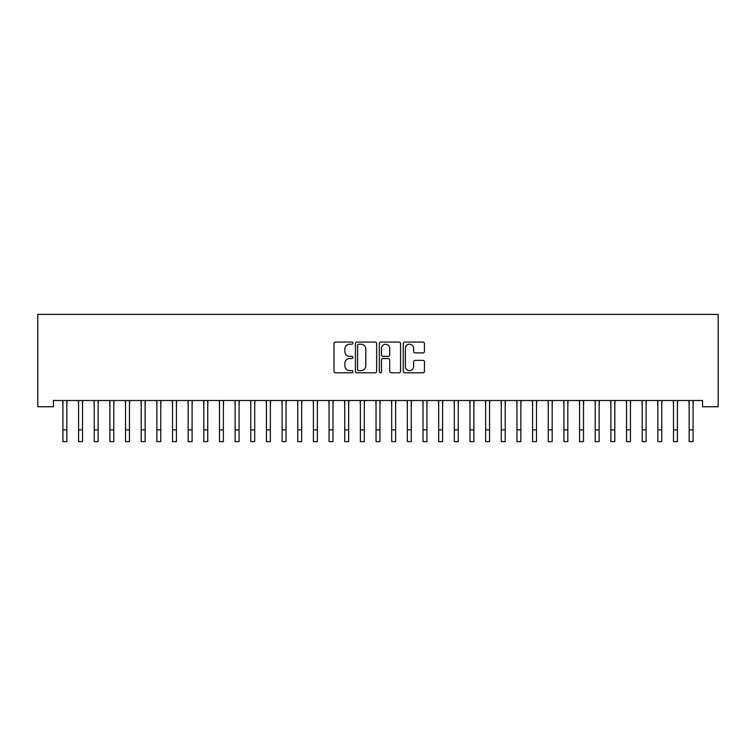 <?xml version="1.0" encoding="UTF-8"?>
<svg xmlns="http://www.w3.org/2000/svg" width="756" height="756" viewBox="0 0 756 756"><rect width="100%" height="100%" fill="white"/><g stroke="black" fill="none" stroke-linecap="round" stroke-linejoin="round"><path stroke-width="1.13" d="M352.948 343.148A1.077 1.077 0 0 0 351.88 342.071L335.551 342.071A1.54 1.54 0 0 0 334.01 343.602L334.01 371.262A1.54 1.54 0 0 0 335.551 372.803L351.88 372.803A1.077 1.077 0 0 0 352.948 371.725A1.077 1.077 0 0 0 351.88 370.648L349.763 370.648A4.914 4.914 0 0 1 344.849 365.734L344.849 363.428A4.914 4.914 0 0 1 349.763 358.514L351.88 358.514A1.077 1.077 0 0 0 352.948 357.437A1.077 1.077 0 0 0 351.88 356.36L349.763 356.36A4.914 4.914 0 0 1 344.849 351.445L344.849 349.14A4.914 4.914 0 0 1 349.763 344.216L351.88 344.216A1.077 1.077 0 0 0 352.948 343.148M422.906 352.901A1.54 1.54 0 0 0 424.447 351.37L424.447 343.602A1.54 1.54 0 0 0 422.906 342.071L404.781 342.071A1.54 1.54 0 0 0 403.241 343.602L403.241 371.262A1.54 1.54 0 0 0 404.781 372.803L422.906 372.803A1.54 1.54 0 0 0 424.447 371.262L424.447 361.897A1.54 1.54 0 0 0 422.906 360.357L415.148 360.357A1.54 1.54 0 0 0 413.617 361.897L413.617 366.537A4.111 4.111 0 0 1 409.506 370.648A4.111 4.111 0 0 1 405.396 366.537L405.396 348.327A4.111 4.111 0 0 1 409.506 344.216A4.111 4.111 0 0 1 413.617 348.327L413.617 351.37A1.54 1.54 0 0 0 415.148 352.901L422.906 352.901M702.541 400.491L53.459 400.491L53.459 406.756L37.8 406.756L37.8 314.383L718.2 314.383L718.2 406.756L702.541 406.756L702.541 400.491M376.658 343.602A1.54 1.54 0 0 0 375.118 342.071L356.983 342.071A1.54 1.54 0 0 0 355.452 343.602L355.452 371.262A1.54 1.54 0 0 0 356.983 372.803L375.118 372.803A1.54 1.54 0 0 0 376.658 371.262L376.658 343.602M380.882 342.071L399.017 342.071A1.54 1.54 0 0 1 400.548 343.602L400.548 371.262A1.54 1.54 0 0 1 399.017 372.803L391.258 372.803A1.54 1.54 0 0 1 389.718 371.262L389.718 360.045A1.54 1.54 0 0 0 388.178 358.514L383.037 358.514A1.54 1.54 0 0 0 381.496 360.045L381.496 371.725A1.077 1.077 0 0 1 380.419 372.803A1.077 1.077 0 0 1 379.342 371.725L379.342 343.602A1.54 1.54 0 0 1 380.882 342.071M358.675 344.216A1.077 1.077 0 0 0 357.597 345.294L357.597 369.58A1.077 1.077 0 0 0 358.675 370.648L360.905 370.648A4.914 4.914 0 0 0 365.819 365.734L365.819 349.14A4.914 4.914 0 0 0 360.905 344.216L358.675 344.216M389.718 348.412A4.111 4.111 0 0 0 385.607 344.301A4.111 4.111 0 0 0 381.496 348.412L381.496 354.819A1.54 1.54 0 0 0 383.037 356.36L388.178 356.36A1.54 1.54 0 0 0 389.718 354.819L389.718 348.412M66.84 406.388L67.038 400.491M62.928 406.388L62.729 400.491M62.928 429.871L66.84 429.871L66.84 441.617L62.928 441.617L62.928 400.982M66.84 429.871L66.84 400.982M82.498 406.388L82.697 400.491M78.586 406.388L78.388 400.491M98.157 406.388L98.356 400.491M94.235 406.388L94.037 400.491M78.586 441.617L82.498 441.617L78.586 441.617L78.586 400.982M82.498 441.617L82.498 400.982M94.235 441.617L98.157 441.617L94.235 441.617L94.235 400.982M98.157 441.617L98.157 400.982M113.806 406.388L114.005 400.491M109.894 406.388L109.696 400.491M129.465 406.388L129.663 400.491M125.553 406.388L125.354 400.491M109.894 441.617L113.806 441.617L109.894 441.617L109.894 400.982M113.806 441.617L113.806 400.982M125.553 441.617L129.465 441.617L125.553 441.617L125.553 400.982M129.465 441.617L129.465 400.982M145.124 406.388L145.322 400.491M141.202 406.388L141.003 400.491M141.202 441.617L145.124 441.617L141.202 441.617L141.202 400.982M145.124 441.617L145.124 400.982M160.773 406.388L160.971 400.491M156.861 406.388L156.662 400.491M156.861 441.617L160.773 441.617L156.861 441.617L156.861 400.982M160.773 441.617L160.773 400.982M176.431 406.388L176.63 400.491M172.519 406.388L172.321 400.491M192.09 406.388L192.289 400.491M188.178 406.388L187.979 400.491M207.739 406.388L207.938 400.491M203.827 406.388L203.629 400.491M223.398 406.388L223.596 400.491M219.486 406.388L219.287 400.491M239.057 406.388L239.255 400.491M235.144 406.388L234.946 400.491M254.715 406.388L254.914 400.491M250.794 406.388L250.595 400.491M270.365 406.388L270.563 400.491M266.452 406.388L266.254 400.491M286.023 406.388L286.222 400.491M282.111 406.388L281.912 400.491M301.682 406.388L301.88 400.491M297.76 406.388L297.562 400.491M172.519 441.617L176.431 441.617L172.519 441.617L172.519 400.982M176.431 441.617L176.431 400.982M188.178 441.617L192.09 441.617L188.178 441.617L188.178 400.982M192.09 441.617L192.09 400.982M203.827 441.617L207.739 441.617L203.827 441.617L203.827 400.982M207.739 441.617L207.739 400.982M219.486 441.617L223.398 441.617L219.486 441.617L219.486 400.982M223.398 441.617L223.398 400.982M235.144 441.617L239.057 441.617L235.144 441.617L235.144 400.982M239.057 441.617L239.057 400.982M250.794 441.617L254.715 441.617L250.794 441.617L250.794 400.982M254.715 441.617L254.715 400.982M266.452 441.617L270.365 441.617L266.452 441.617L266.452 400.982M270.365 441.617L270.365 400.982M282.111 441.617L286.023 441.617L282.111 441.617L282.111 400.982M286.023 441.617L286.023 400.982M297.76 441.617L301.682 441.617L297.76 441.617L297.76 400.982M301.682 441.617L301.682 400.982M317.331 406.388L317.529 400.491M313.419 406.388L313.22 400.491M313.419 441.617L317.331 441.617L313.419 441.617L313.419 400.982M317.331 441.617L317.331 400.982M332.99 406.388L333.188 400.491M329.077 406.388L328.879 400.491M329.077 441.617L332.99 441.617L329.077 441.617L329.077 400.982M332.99 441.617L332.99 400.982M348.648 406.388L348.847 400.491M344.736 406.388L344.538 400.491M344.736 441.617L348.648 441.617L344.736 441.617L344.736 400.982M348.648 441.617L348.648 400.982M364.297 406.388L364.496 400.491M360.385 406.388L360.187 400.491M360.385 441.617L364.297 441.617L360.385 441.617L360.385 400.982M364.297 441.617L364.297 400.982M379.956 406.388L380.155 400.491M376.044 406.388L375.845 400.491M376.044 441.617L379.956 441.617L376.044 441.617L376.044 400.982M379.956 441.617L379.956 400.982M395.615 406.388L395.813 400.491M391.702 406.388L391.504 400.491M391.702 441.617L395.615 441.617L391.702 441.617L391.702 400.982M395.615 441.617L395.615 400.982M411.264 406.388L411.462 400.491M407.352 406.388L407.153 400.491M407.352 441.617L411.264 441.617L407.352 441.617L407.352 400.982M411.264 441.617L411.264 400.982M426.923 406.388L427.121 400.491M423.01 406.388L422.812 400.491M423.01 441.617L426.923 441.617L423.01 441.617L423.01 400.982M426.923 441.617L426.923 400.982M442.581 406.388L442.78 400.491M438.669 406.388L438.471 400.491M438.669 441.617L442.581 441.617L438.669 441.617L438.669 400.982M442.581 441.617L442.581 400.982M458.24 406.388L458.438 400.491M454.318 406.388L454.12 400.491M454.318 441.617L458.24 441.617L454.318 441.617L454.318 400.982M458.24 441.617L458.24 400.982M473.889 406.388L474.088 400.491M469.977 406.388L469.778 400.491M469.977 441.617L473.889 441.617L469.977 441.617L469.977 400.982M473.889 441.617L473.889 400.982M489.548 406.388L489.746 400.491M485.635 406.388L485.437 400.491M485.635 441.617L489.548 441.617L485.635 441.617L485.635 400.982M489.548 441.617L489.548 400.982M505.206 406.388L505.405 400.491M501.285 406.388L501.086 400.491M501.285 441.617L505.206 441.617L501.285 441.617L501.285 400.982M505.206 441.617L505.206 400.982M520.856 406.388L521.054 400.491M516.943 406.388L516.745 400.491M516.943 441.617L520.856 441.617L516.943 441.617L516.943 400.982M520.856 441.617L520.856 400.982M536.514 406.388L536.713 400.491M532.602 406.388L532.404 400.491M532.602 441.617L536.514 441.617L532.602 441.617L532.602 400.982M536.514 441.617L536.514 400.982M552.173 406.388L552.371 400.491M548.261 406.388L548.062 400.491M548.261 441.617L552.173 441.617L548.261 441.617L548.261 400.982M552.173 441.617L552.173 400.982M567.822 406.388L568.021 400.491M563.91 406.388L563.711 400.491M563.91 441.617L567.822 441.617L563.91 441.617L563.91 400.982M567.822 441.617L567.822 400.982M583.481 406.388L583.679 400.491M579.568 406.388L579.37 400.491M579.568 441.617L583.481 441.617L579.568 441.617L579.568 400.982M583.481 441.617L583.481 400.982M599.139 406.388L599.338 400.491M595.227 406.388L595.029 400.491M595.227 441.617L599.139 441.617L595.227 441.617L595.227 400.982M599.139 441.617L599.139 400.982M614.798 406.388L614.997 400.491M610.876 406.388L610.678 400.491M610.876 441.617L614.798 441.617L610.876 441.617L610.876 400.982M614.798 441.617L614.798 400.982M630.447 406.388L630.646 400.491M626.535 406.388L626.337 400.491M626.535 441.617L630.447 441.617L626.535 441.617L626.535 400.982M630.447 441.617L630.447 400.982M646.106 406.388L646.304 400.491M642.194 406.388L641.995 400.491M642.194 441.617L646.106 441.617L642.194 441.617L642.194 400.982M646.106 441.617L646.106 400.982M661.765 406.388L661.963 400.491M657.843 406.388L657.644 400.491M657.843 441.617L661.765 441.617L657.843 441.617L657.843 400.982M661.765 441.617L661.765 400.982M677.414 406.388L677.612 400.491M673.501 406.388L673.303 400.491M673.501 441.617L677.414 441.617L673.501 441.617L673.501 400.982M677.414 441.617L677.414 400.982M693.072 406.388L693.271 400.491M689.16 406.388L688.962 400.491M689.16 441.617L693.072 441.617L689.16 441.617L689.16 400.982M693.072 441.617L693.072 400.982M78.586 429.871L82.498 429.871M94.235 429.871L98.157 429.871M109.894 429.871L113.806 429.871M125.553 429.871L129.465 429.871M141.202 429.871L145.124 429.871M156.861 429.871L160.773 429.871M172.519 429.871L176.431 429.871M188.178 429.871L192.09 429.871M203.827 429.871L207.739 429.871M219.486 429.871L223.398 429.871M235.144 429.871L239.057 429.871M250.794 429.871L254.715 429.871M266.452 429.871L270.365 429.871M282.111 429.871L286.023 429.871M297.76 429.871L301.682 429.871M313.419 429.871L317.331 429.871M329.077 429.871L332.99 429.871M344.736 429.871L348.648 429.871M360.385 429.871L364.297 429.871M376.044 429.871L379.956 429.871M391.702 429.871L395.615 429.871M407.352 429.871L411.264 429.871M423.01 429.871L426.923 429.871M438.669 429.871L442.581 429.871M454.318 429.871L458.24 429.871M469.977 429.871L473.889 429.871M485.635 429.871L489.548 429.871M501.285 429.871L505.206 429.871M516.943 429.871L520.856 429.871M532.602 429.871L536.514 429.871M548.261 429.871L552.173 429.871M563.91 429.871L567.822 429.871M579.568 429.871L583.481 429.871M595.227 429.871L599.139 429.871M610.876 429.871L614.798 429.871M626.535 429.871L630.447 429.871M642.194 429.871L646.106 429.871M657.843 429.871L661.765 429.871M673.501 429.871L677.414 429.871M689.16 429.871L693.072 429.871"/></g></svg>
